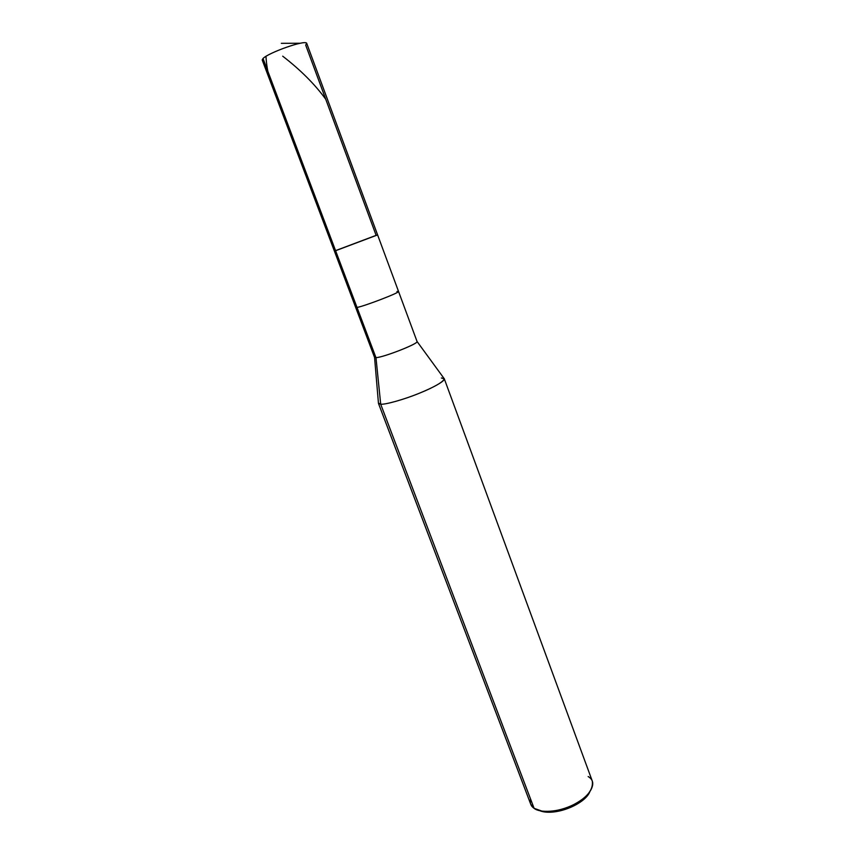 <?xml version="1.0" encoding="UTF-8"?>
<svg xmlns="http://www.w3.org/2000/svg" width="855" height="855" viewBox="0 0 855 855"><rect width="100%" height="100%" fill="white"/><g stroke="black" fill="none" stroke-linecap="round" stroke-linejoin="round"><path stroke-width="1.28" d="M376.136 235.349L334.391 251.071L262.229 60.042L263.03 58.503L335.598 250.718C334.016 251.242 333.995 251.188 335.534 250.536C333.995 251.188 334.016 251.242 335.598 250.718L263.03 58.503C268.556 52.561 306.154 39.309 306.742 43.402L377.611 234.911L335.598 250.718L376.136 235.349L305.716 45.165L306.646 43.231C304.797 39.715 268.406 52.732 263.03 58.503L262.196 59.85M398.537 291.448L417.048 341.487C418.726 343.678 383.307 357.454 375.976 357.657L357.016 307.447L355.691 307.469L334.391 251.071L377.611 234.911L398.537 291.448C399.841 292.624 364.07 306.314 357.016 307.447L335.598 250.718L357.016 307.447C364.07 306.314 399.841 292.624 398.537 291.448L396.934 291.512M417.058 341.498L444.066 378.487C446.524 380.133 433.913 387.422 419.816 393.043C404.597 399.371 385.22 404.757 380.699 404.223L375.976 357.657C383.574 357.443 420.233 343.026 416.951 341.359M444.29 378.797L592.333 781.203C593.413 790.031 586.701 798.078 572.209 805.367C558.465 812.175 539.89 813.158 534.097 808.328L380.699 404.223C385.135 404.725 403.507 399.691 418.64 393.524C434.618 386.973 443.168 382.057 444.29 378.797L441.372 377.974M374.533 357.219L375.976 357.657L374.543 357.379L355.691 307.469L357.016 307.447L375.976 357.657L380.699 404.223L534.097 808.328L542.006 811.128C557.353 813.276 579.872 804.32 588.347 793.803C594.257 785.884 594.204 780.134 588.165 776.543M589.715 792.083L586.958 796.091C579.188 805.741 558.625 813.907 544.56 811.94L539.847 810.722C553.484 816.418 584.051 805.1 589.715 792.083M530.538 798.955C529.715 803.08 530.902 806.201 534.097 808.328L530.741 804.234L378.466 403.41L380.699 404.223L378.434 403.036L374.554 357.39M282.706 56.184C300.522 69.95 314.864 84.292 325.734 99.223M299.314 154.605C301.142 164.213 304.487 173.095 309.371 181.239M265.98 56.334C266.824 72.248 271.003 86.644 278.506 99.501M300.372 43.252L281.338 43.316M542.006 811.128L544.56 811.94M588.347 793.803L586.958 796.091"/></g></svg>
